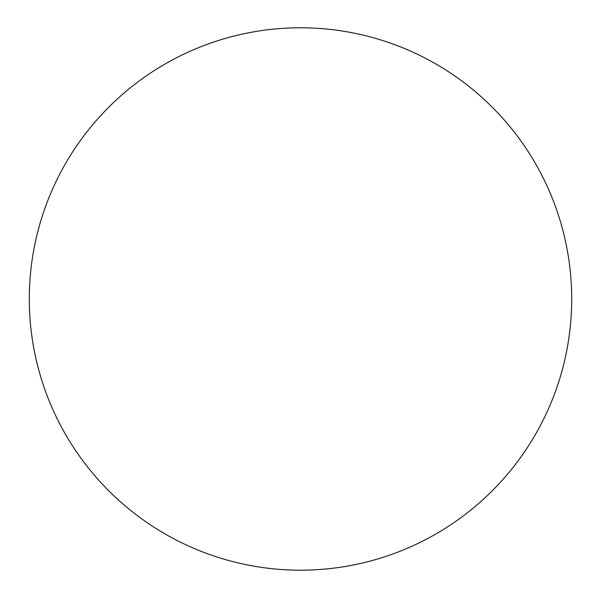 <?xml version="1.0" encoding="UTF-8"?>
<svg xmlns="http://www.w3.org/2000/svg" width="601" height="601" viewBox="0 0 601 601"><rect width="100%" height="100%" fill="white"/><g stroke="black" fill="none" stroke-linecap="round" stroke-linejoin="round"><path stroke-width="0.9" d="M300.5 570.191A271.209 271.209 0 0 0 535.371 163.382A271.209 271.209 0 0 0 65.629 163.382A271.209 271.209 0 0 0 300.5 570.191"/></g></svg>

